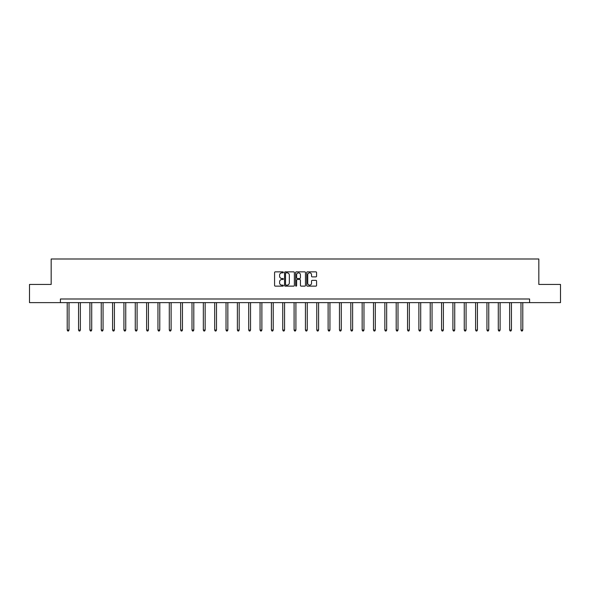 <?xml version="1.0" encoding="UTF-8"?>
<svg xmlns="http://www.w3.org/2000/svg" width="590" height="590" viewBox="0 0 590 590"><rect width="100%" height="100%" fill="white"/><g stroke="black" fill="none" stroke-linecap="round" stroke-linejoin="round"><path stroke-width="0.89" d="M283.362 272.359A0.502 0.502 0 0 0 282.868 271.857L275.279 271.857A0.715 0.715 0 0 0 274.571 272.573L274.571 285.42A0.715 0.715 0 0 0 275.279 286.135L282.868 286.135A0.502 0.502 0 0 0 283.362 285.634A0.502 0.502 0 0 0 282.868 285.132L281.887 285.132A2.286 2.286 0 0 1 279.601 282.846L279.601 281.777A2.286 2.286 0 0 1 281.887 279.49L282.868 279.49A0.502 0.502 0 0 0 283.362 278.996A0.502 0.502 0 0 0 282.868 278.495L281.887 278.495A2.286 2.286 0 0 1 279.601 276.209L279.601 275.139A2.286 2.286 0 0 1 281.887 272.853L282.868 272.853A0.502 0.502 0 0 0 283.362 272.359M315.864 276.887A0.715 0.715 0 0 0 316.572 276.172L316.572 272.573A0.715 0.715 0 0 0 315.864 271.857L307.434 271.857A0.715 0.715 0 0 0 306.726 272.573L306.726 285.42A0.715 0.715 0 0 0 307.434 286.135L315.864 286.135A0.715 0.715 0 0 0 316.572 285.42L316.572 281.061A0.715 0.715 0 0 0 315.864 280.353L312.257 280.353A0.715 0.715 0 0 0 311.542 281.061L311.542 283.222A1.91 1.91 0 0 1 309.632 285.132A1.91 1.91 0 0 1 307.722 283.222L307.722 274.763A1.91 1.91 0 0 1 309.632 272.853A1.91 1.91 0 0 1 311.542 274.763L311.542 276.172A0.715 0.715 0 0 0 312.257 276.887L315.864 276.887M60.409 302.626L29.5 302.626L29.5 284.446L51.168 284.446L51.168 258.995L538.832 258.995L538.832 284.446L560.5 284.446L560.5 302.626L529.591 302.626L529.591 298.99L60.409 298.99L60.409 302.626L529.591 302.626M294.373 272.573A0.715 0.715 0 0 0 293.665 271.857L285.236 271.857A0.715 0.715 0 0 0 284.528 272.573L284.528 285.42A0.715 0.715 0 0 0 285.236 286.135L293.665 286.135A0.715 0.715 0 0 0 294.373 285.42L294.373 272.573M296.335 271.857L304.764 271.857A0.715 0.715 0 0 1 305.473 272.573L305.473 285.42A0.715 0.715 0 0 1 304.764 286.135L301.158 286.135A0.715 0.715 0 0 1 300.443 285.42L300.443 280.206A0.715 0.715 0 0 0 299.727 279.49L297.338 279.49A0.715 0.715 0 0 0 296.623 280.206L296.623 285.634A0.502 0.502 0 0 1 296.121 286.135A0.502 0.502 0 0 1 295.627 285.634L295.627 272.573A0.715 0.715 0 0 1 296.335 271.857M286.025 272.853A0.502 0.502 0 0 0 285.523 273.354L285.523 284.631A0.502 0.502 0 0 0 286.025 285.132L287.057 285.132A2.286 2.286 0 0 0 289.343 282.846L289.343 275.139A2.286 2.286 0 0 0 287.057 272.853L286.025 272.853M300.443 274.8A1.91 1.91 0 0 0 298.533 272.89A1.91 1.91 0 0 0 296.623 274.8L296.623 277.779A0.715 0.715 0 0 0 297.338 278.495L299.727 278.495A0.715 0.715 0 0 0 300.443 277.779L300.443 274.8M67.208 302.626L67.208 330.061L69.023 330.061L69.023 302.626M69.023 330.061L68.477 331.005L67.754 331.005L67.208 330.061M78.551 302.626L78.551 330.061L80.365 330.061L80.365 302.626M80.365 330.061L79.82 331.005L79.097 331.005L78.551 330.061M89.894 302.626L89.894 330.061L91.708 330.061L91.708 302.626M91.708 330.061L91.17 331.005L90.44 331.005L89.894 330.061M101.237 302.626L101.237 330.061L103.058 330.061L103.058 302.626M103.058 330.061L102.513 331.005L101.782 331.005L101.237 330.061M112.579 302.626L112.579 330.061L114.401 330.061L114.401 302.626M114.401 330.061L113.855 331.005L113.125 331.005L112.579 330.061M123.93 302.626L123.93 330.061L125.744 330.061L125.744 302.626M125.744 330.061L125.198 331.005L124.475 331.005L123.93 330.061M135.272 302.626L135.272 330.061L137.087 330.061L137.087 302.626M137.087 330.061L136.541 331.005L135.818 331.005L135.272 330.061M146.615 302.626L146.615 330.061L148.437 330.061L148.437 302.626M148.437 330.061L147.891 331.005L147.161 331.005L146.615 330.061M157.958 302.626L157.958 330.061L159.779 330.061L159.779 302.626M159.779 330.061L159.234 331.005L158.504 331.005L157.958 330.061M169.3 302.626L169.3 330.061L171.122 330.061L171.122 302.626M171.122 330.061L170.576 331.005L169.846 331.005L169.3 330.061M180.651 302.626L180.651 330.061L182.465 330.061L182.465 302.626M182.465 330.061L181.919 331.005L181.196 331.005L180.651 330.061M191.993 302.626L191.993 330.061L193.808 330.061L193.808 302.626M193.808 330.061L193.262 331.005L192.539 331.005L191.993 330.061M203.336 302.626L203.336 330.061L205.158 330.061L205.158 302.626M205.158 330.061L204.612 331.005L203.882 331.005L203.336 330.061M214.679 302.626L214.679 330.061L216.501 330.061L216.501 302.626M216.501 330.061L215.955 331.005L215.225 331.005L214.679 330.061M226.022 302.626L226.022 330.061L227.843 330.061L227.843 302.626M227.843 330.061L227.298 331.005L226.567 331.005L226.022 330.061M237.372 302.626L237.372 330.061L239.186 330.061L239.186 302.626M239.186 330.061L238.64 331.005L237.918 331.005L237.372 330.061M248.715 302.626L248.715 330.061L250.529 330.061L250.529 302.626M250.529 330.061L249.983 331.005L249.26 331.005L248.715 330.061M260.057 302.626L260.057 330.061L261.879 330.061L261.879 302.626M261.879 330.061L261.333 331.005L260.603 331.005L260.057 330.061M271.4 302.626L271.4 330.061L273.222 330.061L273.222 302.626M273.222 330.061L272.676 331.005L271.946 331.005L271.4 330.061M282.75 302.626L282.75 330.061L284.564 330.061L284.564 302.626M284.564 330.061L284.019 331.005L283.288 331.005L282.75 330.061M294.093 302.626L294.093 330.061L295.907 330.061L295.907 302.626M295.907 330.061L295.361 331.005L294.639 331.005L294.093 330.061M305.436 302.626L305.436 330.061L307.25 330.061L307.25 302.626M307.25 330.061L306.712 331.005L305.981 331.005L305.436 330.061M316.778 302.626L316.778 330.061L318.6 330.061L318.6 302.626M318.6 330.061L318.054 331.005L317.324 331.005L316.778 330.061M328.121 302.626L328.121 330.061L329.943 330.061L329.943 302.626M329.943 330.061L329.397 331.005L328.667 331.005L328.121 330.061M339.471 302.626L339.471 330.061L341.286 330.061L341.286 302.626M341.286 330.061L340.74 331.005L340.017 331.005L339.471 330.061M350.814 302.626L350.814 330.061L352.628 330.061L352.628 302.626M352.628 330.061L352.082 331.005L351.36 331.005L350.814 330.061M362.157 302.626L362.157 330.061L363.978 330.061L363.978 302.626M363.978 330.061L363.433 331.005L362.703 331.005L362.157 330.061M373.5 302.626L373.5 330.061L375.321 330.061L375.321 302.626M375.321 330.061L374.775 331.005L374.045 331.005L373.5 330.061M384.842 302.626L384.842 330.061L386.664 330.061L386.664 302.626M386.664 330.061L386.118 331.005L385.388 331.005L384.842 330.061M396.192 302.626L396.192 330.061L398.007 330.061L398.007 302.626M398.007 330.061L397.461 331.005L396.738 331.005L396.192 330.061M407.535 302.626L407.535 330.061L409.349 330.061L409.349 302.626M409.349 330.061L408.804 331.005L408.081 331.005L407.535 330.061M418.878 302.626L418.878 330.061L420.7 330.061L420.7 302.626M420.7 330.061L420.154 331.005L419.424 331.005L418.878 330.061M430.221 302.626L430.221 330.061L432.042 330.061L432.042 302.626M432.042 330.061L431.497 331.005L430.766 331.005L430.221 330.061M441.563 302.626L441.563 330.061L443.385 330.061L443.385 302.626M443.385 330.061L442.839 331.005L442.109 331.005L441.563 330.061M452.914 302.626L452.914 330.061L454.728 330.061L454.728 302.626M454.728 330.061L454.182 331.005L453.459 331.005L452.914 330.061M464.256 302.626L464.256 330.061L466.071 330.061L466.071 302.626M466.071 330.061L465.525 331.005L464.802 331.005L464.256 330.061M475.599 302.626L475.599 330.061L477.421 330.061L477.421 302.626M477.421 330.061L476.875 331.005L476.145 331.005L475.599 330.061M486.942 302.626L486.942 330.061L488.763 330.061L488.763 302.626M488.763 330.061L488.218 331.005L487.488 331.005L486.942 330.061M498.292 302.626L498.292 330.061L500.106 330.061L500.106 302.626M500.106 330.061L499.56 331.005L498.83 331.005L498.292 330.061M509.635 302.626L509.635 330.061L511.449 330.061L511.449 302.626M511.449 330.061L510.903 331.005L510.18 331.005L509.635 330.061M520.977 302.626L520.977 330.061L522.792 330.061L522.792 302.626M522.792 330.061L522.246 331.005L521.523 331.005L520.977 330.061"/></g></svg>
